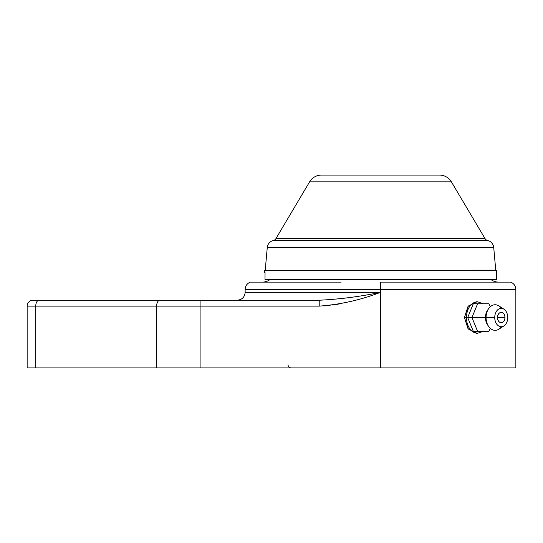 <?xml version="1.0" encoding="UTF-8"?>
<svg xmlns="http://www.w3.org/2000/svg" width="543" height="543" viewBox="0 0 543 543"><rect width="100%" height="100%" fill="white"/><g stroke="black" fill="none" stroke-linecap="round" stroke-linejoin="round"><path stroke-width="0.81" d="M254.911 300.225L319.216 300.225C339.653 299.241 360.077 296.614 380.494 292.351C359.588 296.682 339.158 299.302 319.216 300.225L200.937 300.225L200.937 306.123L200.937 300.225L159.941 300.225A5.905 3.326 90 0 0 156.622 306.123A5.905 3.326 -90 0 1 159.941 300.225L39.069 300.225A5.905 3.326 90 0 0 35.743 306.123A5.905 3.326 -90 0 1 39.069 300.225L33.055 300.225A5.905 5.905 90 0 0 27.15 306.123A5.905 5.905 -90 0 1 33.055 300.225L319.216 300.225L319.216 306.123L156.622 306.123L200.937 306.123L200.937 367.903L156.622 367.903L156.622 306.123L27.15 306.123L27.15 367.903L27.15 306.123L35.743 306.123L35.743 367.903L156.622 367.903L156.622 306.123L35.743 306.123L35.743 367.903L27.15 367.903L380.494 367.903L380.494 292.351C360.681 299.98 340.251 304.575 319.216 306.123L200.937 306.123L200.937 367.903L380.494 367.903L380.494 289.494L515.85 289.494L380.494 289.494L380.494 292.351L245.137 292.351L245.137 289.494L380.494 289.494L380.494 282.122L510.732 282.122C513.97 283.521 515.674 285.978 515.85 289.494L515.85 367.903L380.494 367.903M476.897 301.827L468.283 306.062L464.428 317.54L468.283 329.01L476.897 333.246M319.216 300.225L319.216 306.123C340.251 304.575 360.681 299.98 380.494 292.351L245.137 292.351C244.669 297.136 242.049 299.756 237.271 300.225M466.464 317.54A15.74 11.131 90 0 0 477.596 333.273A15.74 11.131 -90 0 1 466.464 317.54L464.428 317.54L466.464 317.54A15.74 11.131 -90 0 1 477.596 301.799A15.74 11.131 90 0 0 466.464 317.54M483.297 331.311L477.596 333.273L476.204 333.273L468.012 328.664L464.428 317.54L468.012 306.408L476.204 301.799L477.596 301.799L483.297 303.768M341.147 303.618L332.825 305.078M330.13 305.431L324.028 305.981M380.494 282.122L380.494 289.494L245.137 289.494C245.314 285.978 247.017 283.521 250.255 282.122L341.147 282.122M490.723 279.367A12.808 12.808 0 0 0 498.657 282.122A12.808 12.808 0 0 1 490.723 279.367M262.33 282.122A12.808 12.808 0 0 0 270.265 279.367A12.808 12.808 0 0 1 262.33 282.122M501.406 308.336A12.788 9.041 90 0 0 488.625 308.648A12.788 9.041 90 0 0 486.08 317.54L494.741 317.54A9.204 6.509 90 0 0 503.938 325.915A9.204 6.509 90 0 0 507.753 317.54A9.204 6.509 -90 0 1 501.243 326.737A9.204 6.509 -90 0 1 494.741 317.54L486.08 317.54A12.788 9.041 -90 0 1 498.868 305.899L503.938 309.164A9.204 6.509 90 0 0 494.741 317.54A9.204 6.509 -90 0 1 501.243 308.336A9.204 6.509 -90 0 1 507.753 317.54A9.204 6.509 90 0 0 503.938 309.164M503.938 325.915L498.868 329.173A12.788 9.041 -90 0 1 486.08 317.54L485.442 317.54A10.48 7.412 -90 0 1 487.526 310.25L488.625 308.648M487.526 324.823A10.48 7.412 -90 0 1 485.442 317.54L486.08 317.54A12.788 9.041 90 0 0 488.625 326.431L487.526 324.823A10.48 7.412 -90 0 1 485.442 317.54L471.955 317.54L477.582 303.768L473.313 303.768L488.843 303.768L490.322 306.7L488.843 303.768L477.582 303.768L471.955 317.54L485.442 317.54A10.48 7.412 -90 0 1 487.526 310.25M502.635 317.54L497.564 317.54C497.34 310.82 505.153 310.82 504.929 317.54L502.635 317.54L504.929 317.54A5.206 3.679 90 0 0 501.243 312.334A5.206 3.679 90 0 0 497.564 317.54A5.206 3.679 90 0 0 501.243 322.739A5.206 3.679 90 0 0 504.929 317.54C505.153 324.252 497.34 324.252 497.564 317.54L502.635 317.54M488.625 326.431A12.788 9.041 90 0 0 501.406 326.737M477.582 331.311L488.843 331.311L490.322 328.372L488.843 331.311L473.313 331.311L477.582 331.311L471.955 317.54L467.686 317.54L473.313 303.768L467.686 317.54L471.955 317.54L477.582 331.311M473.313 331.311L467.686 317.54L473.313 331.311M321.449 175.097L439.538 175.097A13.772 13.772 -90 0 1 451.389 181.844L485.062 238.642L275.919 238.642L309.598 181.844L451.389 181.844A13.772 13.772 90 0 0 439.538 175.097L321.449 175.097A13.772 13.772 90 0 0 309.598 181.844L275.919 238.642A3.937 3.937 0 0 1 273.557 240.434L487.431 240.434A3.937 3.937 0 0 1 485.062 238.642L451.389 181.844L309.598 181.844A13.772 13.772 -90 0 1 321.449 175.097M265.242 270.142L267.271 247.465L493.716 247.465L495.745 270.142L265.045 270.319L495.745 270.142M265.018 279.367L496.567 279.367L265.018 279.367L265.038 272.287L265.018 279.367M493.716 247.465A7.867 7.867 90 0 0 487.913 240.563A7.867 7.867 -90 0 1 493.716 247.465L267.271 247.465A7.867 7.867 -90 0 1 273.075 240.563A7.867 7.867 90 0 0 267.271 247.465M273.557 240.434L487.431 240.434A3.937 3.937 0 0 1 485.062 238.642L275.919 238.642A3.937 3.937 0 0 1 273.557 240.434M496.546 270.516L264.638 270.319L496.546 270.516L264.441 270.516L264.434 272.287L265.038 272.287L264.434 272.287L264.441 270.516L496.546 270.516L496.567 279.367M288.028 364.835C288.211 366.695 289.229 367.72 291.096 367.903"/></g></svg>
